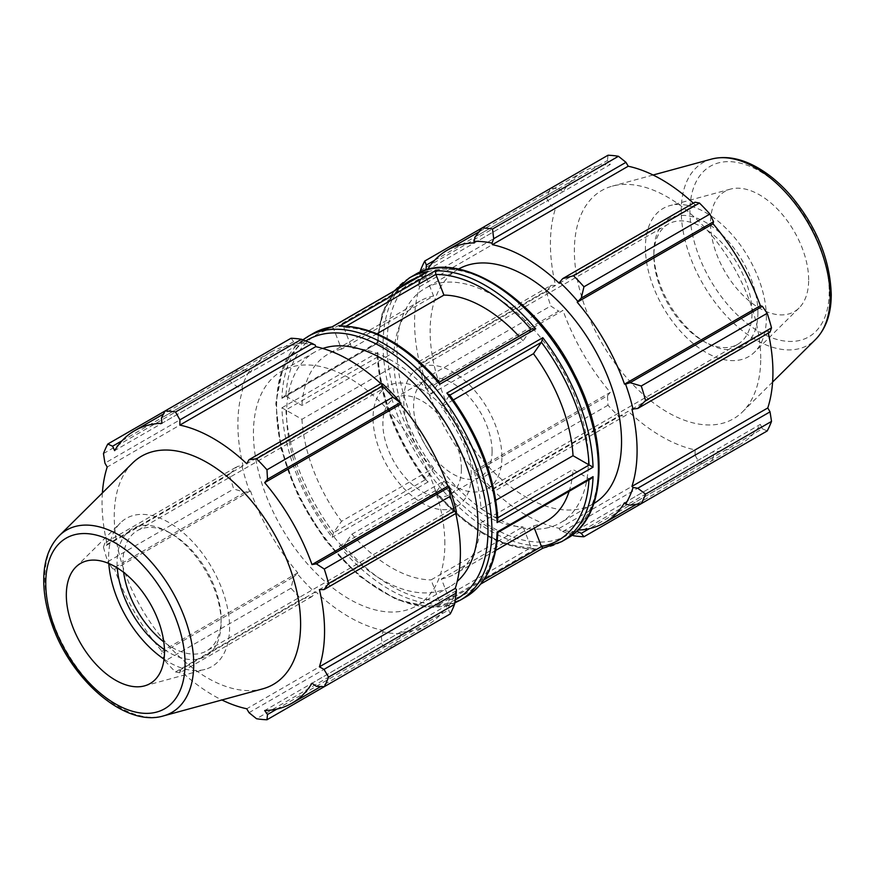 <?xml version="1.0" encoding="UTF-8"?>
<svg xmlns="http://www.w3.org/2000/svg" width="875" height="875" viewBox="0 0 875 875"><rect width="100%" height="100%" fill="white"/><g stroke="black" fill="none" stroke-linecap="round" stroke-linejoin="round"><path stroke-width="0.66" stroke-dasharray="4.38 3.28" d="M427.547 269.544A157.336 90.847 -120 0 0 427.142 270.2L426.77 269.762M420.208 272.081L418.578 285.534A159.031 91.82 60 0 1 425.348 270.189M418.578 285.534L419.727 286.606A157.336 90.847 -120 0 0 419.727 363.869L418.578 363.628L418.698 361.758L420.448 364.142A169.181 97.683 -120 0 0 424.769 378.7L426.081 388.861A159.031 91.82 60 0 1 418.578 363.628M426.081 388.861L427.142 388.839A157.336 90.847 -120 0 0 474.458 470.794L473.911 471.691L482.059 477.914A169.181 97.683 -120 0 0 492.505 488.939L493.686 491.652L492.012 490.809A159.031 91.82 60 0 1 473.911 471.691M492.012 490.809L492.373 489.705A157.336 90.847 -120 0 0 559.289 528.336L559.65 529.856L562.756 531.53L572.097 535.172M576.319 531.672A159.031 91.82 60 0 1 559.65 529.856M577.402 530.655L577.205 530.108A157.336 90.847 -120 0 0 577.97 530.086M458.522 269.073A135.352 78.148 -120 0 0 458.161 269.281A135.352 78.148 -120 0 0 458.161 425.567A135.352 78.148 -120 0 0 593.502 503.705A135.352 78.148 -120 0 0 593.873 503.497M474.458 242.878L610.302 164.456L607.48 160.497L475.191 236.873M608.005 155.236L607.48 160.497M419.727 286.606L555.57 208.173L550.977 205.625L418.698 282.002M420.448 270.594L546.394 197.87L550.977 205.625M427.142 388.839L562.986 310.417L558.644 311.161L426.355 387.537M424.769 378.7L550.714 305.977L558.644 311.161M492.373 489.705L628.217 411.272L625.975 415.275L493.686 491.652M492.505 488.939L618.45 416.227L625.975 415.275M577.205 530.108L713.048 451.686L713.541 456.991L589.477 528.609M562.756 531.53L695.045 455.153L699.464 463.006A169.181 97.683 -120 0 0 709.909 464.034L713.541 456.991M559.289 283.292L695.133 204.859L695.045 202.202M752.03 312.572A69.409 40.075 -120 0 0 721.733 242.725A69.409 40.075 -120 0 0 668.238 224.131A69.409 40.075 -120 0 0 653.866 255.905A69.409 40.075 -120 0 0 702.942 340.911A69.409 40.075 -120 0 0 737.647 344.345A69.409 40.075 -120 0 0 752.03 312.572M757.914 312.572A73.577 42.481 60 0 1 705.895 342.606A73.577 42.481 60 0 1 653.866 252.503A73.577 42.481 60 0 1 705.895 222.469A73.577 42.481 60 0 1 757.914 312.572M766.38 317.461A85.542 49.394 -120 0 0 733.184 235.966A85.542 49.394 -120 0 0 670.031 205.581A85.542 49.394 -120 0 0 663.119 307.234A85.542 49.394 -120 0 0 754.611 352.067A85.542 49.394 -120 0 0 766.38 317.461M501.9 456.98A69.409 40.075 -120 0 0 471.603 387.133A69.409 40.075 -120 0 0 418.119 368.539A69.409 40.075 -120 0 0 418.119 448.678A69.409 40.075 -120 0 0 487.528 488.753A69.409 40.075 -120 0 0 501.9 456.98M630.098 505.159L762.377 428.794L767.189 430.959M762.377 428.794L760.364 424.364A157.336 90.847 60 0 1 740.348 444.325A157.336 90.847 60 0 1 713.048 451.686M695.045 455.153L695.133 449.903A157.336 90.847 60 0 1 628.217 411.272M475.191 472.128L607.48 395.752L608.005 405.202A169.181 97.683 -120 0 0 618.45 416.227M607.48 395.752L610.302 392.361A157.336 90.847 60 0 1 562.986 310.417M418.698 361.758L550.977 285.381L546.394 291.43A169.181 97.683 -120 0 0 550.714 305.977M550.977 285.381L555.57 285.436A157.336 90.847 60 0 1 555.57 208.173M434.58 260.323L558.644 188.694L550.714 188.311A169.181 97.683 -120 0 0 546.394 197.87M558.644 188.694L562.986 191.767A157.336 90.847 60 0 1 583.002 171.806A157.336 90.847 60 0 1 610.302 164.456M693.339 203.186A157.336 90.847 60 0 1 695.133 204.859M770.044 332.095L767.78 330.695A157.336 90.847 60 0 1 768.327 333.091M760.725 358.477A131.775 76.081 -120 0 0 709.592 232.936A131.775 76.081 -120 0 0 612.314 186.134A131.775 76.081 -120 0 0 601.661 342.716A131.775 76.081 -120 0 0 742.591 411.786A131.775 76.081 -120 0 0 760.725 358.477M699.464 463.006L573.519 535.719M608.005 405.202L482.059 477.914M546.394 291.43L420.448 364.142M550.714 188.311L482.059 227.948M465.642 597.067A152.261 87.916 60 0 1 448.448 603.269A152.261 87.916 60 0 1 446.852 603.531L449.466 599.725L441.416 578.966L533.444 525.842L534.319 528.106M435.914 492.45L435.411 492.713C468.059 529.692 500.981 548.461 534.177 549.03L531.136 547.52L523.086 526.761L431.058 579.895L439.064 600.523L439.764 604.166A152.261 87.916 60 0 1 339.259 546.142L343.842 545.65L351.892 534.188L443.92 481.064L435.914 492.45A149.494 86.308 60 0 0 531.092 547.4M377.967 356.912L377.125 355.239L377.869 352.406A152.261 87.916 -120 0 0 428.127 481.928L425.513 479.631L433.562 468.169L341.534 521.303L333.484 532.755L332.172 537.316A152.261 87.916 60 0 1 281.925 407.805L301.952 419.289L393.98 366.155L377.967 356.912A149.494 86.308 60 0 0 425.556 479.566M332.172 326.867L333.484 328.409L341.534 349.158L433.562 296.034L425.513 275.275L426.661 272.311M545.639 528.248A135.352 78.148 -120 0 0 560.372 522.834A135.352 78.148 -120 0 0 588.405 460.873A135.352 78.148 -120 0 0 529.331 324.669A135.352 78.148 -120 0 0 425.031 288.411A135.352 78.148 -120 0 0 418.633 432.841A135.352 78.148 -120 0 0 545.639 528.248M431.058 393.936L523.086 340.812L531.136 329.35L439.108 382.484L431.058 393.936A126.886 73.259 -120 0 0 351.892 348.239L343.842 327.48L340.802 325.97M409.336 277.933A152.261 87.916 -120 0 0 377.869 342.956L393.98 352.341L301.952 405.475L285.841 396.178L283.817 396.408L281.925 398.355A152.261 87.916 60 0 1 313.381 333.331M377.869 342.956L281.925 398.355M377.125 355.239C379.859 398.278 396.025 440.037 425.622 480.528L425.513 479.631L333.484 532.755M435.652 492.756L343.438 545.989L435.87 492.516L435.214 490.744A152.261 87.916 -120 0 0 535.719 548.767L534.177 549.03M523.086 340.812A126.886 73.259 -120 0 0 518.984 336.262M433.562 296.034A126.886 73.259 -120 0 0 420.055 301.044A126.886 73.259 -120 0 0 393.98 352.341M393.98 366.155A126.886 73.259 -120 0 0 433.562 468.169M443.92 481.064A126.886 73.259 -120 0 0 523.086 526.761M453.359 399.941L441.416 406.831L449.466 395.369L449.356 394.472M497.853 519.761L497.098 518.142L480.998 508.845A126.886 73.259 -120 0 0 441.416 406.831M480.998 508.845L495.841 500.27M376.994 333.747L351.892 348.239M341.534 349.158A126.886 73.259 -120 0 0 328.038 354.178A126.886 73.259 -120 0 0 301.952 405.475M301.952 419.289A126.886 73.259 -120 0 0 341.534 521.303M351.892 534.188A126.886 73.259 -120 0 0 431.058 579.895M542.697 548.275L542.806 548.133A152.261 87.916 -120 0 0 544.392 547.87A152.261 87.916 -120 0 0 561.597 541.669M591.15 478.592L589.127 478.822L573.027 469.525L480.998 522.659L497.098 532.044M533.444 525.842A126.886 73.259 -120 0 0 546.941 520.822M569.133 491.312A126.886 73.259 -120 0 0 573.027 469.525M624.52 502.797L760.364 424.364M559.289 528.336L695.133 449.903M474.458 470.794L610.302 392.361M419.727 363.869L555.57 285.436M427.142 270.2L562.986 191.767M631.936 409.128L767.78 330.695M808.653 279.88A69.409 40.075 -120 0 0 781.714 213.762A69.409 40.075 -120 0 0 730.483 189.109A69.409 40.075 -120 0 0 724.872 271.578A69.409 40.075 -120 0 0 799.094 307.967A69.409 40.075 -120 0 0 808.653 279.88M492.089 451.314A55.53 32.058 -120 0 0 467.852 395.434A55.53 32.058 -120 0 0 425.064 380.559A55.53 32.058 -120 0 0 425.064 444.675A55.53 32.058 -120 0 0 480.594 476.733A55.53 32.058 -120 0 0 492.089 451.314M315.328 345.144A159.031 91.82 -120 0 0 297.216 343.35L293.727 341.644L291.014 338.253M380.811 383.622A157.336 90.847 60 0 1 382.605 385.295L382.966 384.191M456.389 511.372L455.252 511.131A157.336 90.847 60 0 1 455.798 513.527M450.209 613.977L448.623 609.93L448.897 606.047A159.031 91.82 -120 0 0 456.389 589.466M448.897 606.047L447.836 604.8A157.336 90.847 60 0 1 427.82 624.761A157.336 90.847 60 0 1 400.52 632.122L401.067 633.664L399.787 638.127L392.919 647.052A169.181 97.683 60 0 1 382.473 646.012L381.292 636.3L382.966 631.87A159.031 91.82 -120 0 0 401.067 633.664M382.966 631.87L382.605 630.339A157.336 90.847 60 0 1 315.689 591.708L312.222 596.422L301.459 599.244A169.181 97.683 60 0 1 291.014 588.219L293.727 576.898L297.216 573.705A159.031 91.82 -120 0 0 315.328 592.823M297.216 573.705L297.773 572.797A157.336 90.847 60 0 1 250.458 490.853L244.88 492.308L233.723 488.994A169.181 97.683 60 0 1 229.403 474.436L237.223 466.528L241.894 465.631A159.031 91.82 -120 0 0 249.397 490.875M241.894 465.631L243.042 465.872A157.336 90.847 60 0 1 243.042 388.609L241.894 387.537L237.223 386.772L229.403 380.887A169.181 97.683 60 0 1 233.723 371.328L244.88 369.841L249.397 370.956A159.031 91.82 -120 0 0 241.894 387.537M249.397 370.956L250.458 372.203A157.336 90.847 60 0 1 270.473 352.242A157.336 90.847 60 0 1 297.773 344.892L297.216 343.35M444.85 543.758A135.352 78.148 -120 0 0 385.766 407.553A135.352 78.148 -120 0 0 281.477 371.295A135.352 78.148 -120 0 0 281.466 527.57A135.352 78.148 -120 0 0 416.817 605.719A135.352 78.148 -120 0 0 444.85 543.758M122.052 440.759L244.88 369.841M250.458 372.203L114.614 450.636M233.723 371.328L165.069 410.966M243.042 465.872L107.198 544.305L104.934 542.905L237.223 466.528M229.403 474.436L103.458 547.148L104.934 542.905M297.773 572.797L161.93 651.23L161.438 653.275L293.727 576.898M291.014 588.219L165.069 660.931L161.438 653.275M249.003 712.677L381.292 636.3M382.605 630.339L246.761 708.772M382.473 646.012L256.528 718.725M316.334 686.306L448.623 609.93M447.836 604.8L311.992 683.233M455.252 511.131L319.408 589.564M164.445 649.622A73.577 42.481 -120 0 0 221.112 622.497A73.577 42.481 -120 0 0 169.083 532.394A73.577 42.481 -120 0 0 117.272 567.897M123.648 572.348A69.409 40.075 60 0 1 137.32 530.655A69.409 40.075 60 0 1 172.025 534.089A69.409 40.075 60 0 1 221.112 619.095L221.112 622.497M221.112 619.095A69.409 40.075 60 0 1 206.73 650.869A69.409 40.075 60 0 1 163.789 641.867M164.041 659.148A85.542 49.394 -120 0 0 204.947 669.419A85.542 49.394 -120 0 0 229.578 627.386A85.542 49.394 -120 0 0 187.961 536.998A85.542 49.394 -120 0 0 120.367 522.933A85.542 49.394 -120 0 0 108.806 563.489M471.231 474.688A69.409 40.075 -120 0 0 440.934 404.841A69.409 40.075 -120 0 0 387.45 386.247A69.409 40.075 -120 0 0 387.45 466.397A69.409 40.075 -120 0 0 456.859 506.461A69.409 40.075 -120 0 0 471.231 474.688M132.388 463.214A131.775 76.081 -120 0 0 141.542 608.366A131.775 76.081 -120 0 0 262.664 688.866M102.375 492.964A157.336 90.847 -120 0 0 107.198 544.305M103.458 547.148A169.181 97.683 -120 0 0 107.789 561.706L233.723 488.994M244.88 492.308L112.602 568.684L107.789 561.706M112.602 568.684L114.614 569.275A157.336 90.847 -120 0 0 161.93 651.23M165.069 660.931A169.181 97.683 -120 0 0 175.514 671.956L301.459 599.244M312.222 596.422L179.933 672.798L175.514 671.956M179.933 672.798L179.845 670.141A157.336 90.847 -120 0 0 221.9 699.978M399.787 638.127L276.948 709.045M400.52 632.122L264.677 710.544M315.689 591.708L179.845 670.141M250.458 490.853L114.614 569.275M237.223 386.772L104.934 463.148M103.458 453.6L229.403 380.887M243.042 388.609L107.198 467.042M293.727 341.644L161.438 418.009M297.773 344.892L161.93 423.314M382.605 385.295L246.761 463.728M542.806 548.133L480.823 583.997M441.416 578.966A126.886 73.259 -120 0 0 454.923 573.956A126.886 73.259 -120 0 0 480.998 522.659M322.766 348.469A135.352 78.148 -120 0 0 314.595 352.166A135.352 78.148 -120 0 0 308.208 496.595A135.352 78.148 -120 0 0 435.214 592.003A135.352 78.148 -120 0 0 449.947 586.589A135.352 78.148 -120 0 0 457.231 581.361M461.409 469.022A55.53 32.058 -120 0 0 437.172 413.142A55.53 32.058 -120 0 0 394.384 398.267A55.53 32.058 -120 0 0 394.384 462.383A55.53 32.058 -120 0 0 449.914 494.441A55.53 32.058 -120 0 0 461.409 469.022M566.869 538.617A152.261 87.916 60 0 1 549.675 544.83A152.261 87.916 60 0 1 539.208 545.759A152.261 87.916 60 0 1 403.495 429.253A152.261 87.916 60 0 1 414.608 274.892M308.109 336.383A152.261 87.916 -120 0 0 297.03 490.809A152.261 87.916 -120 0 0 432.808 607.239A152.261 87.916 -120 0 0 443.166 606.32A152.261 87.916 -120 0 0 460.37 600.108M535.719 548.767L439.764 604.166M339.259 546.142L435.214 490.744M428.127 481.928L332.172 537.316M281.925 407.805L377.869 352.406M483.897 579.841L449.466 599.725M377.869 356.858L285.841 409.992M425.513 275.275L333.484 328.409M540.291 542.084A149.494 86.308 -120 0 0 550.648 336.995A149.494 86.308 -120 0 0 387.166 337.783A149.494 86.308 -120 0 0 540.291 542.084M377.967 343.098A149.494 86.308 60 0 1 400.816 287.153M417.648 277.441A149.494 86.308 60 0 1 425.556 275.395M589.039 478.767A149.494 86.308 60 0 1 588.973 479.85M711.55 159.086A105.284 60.78 -120 0 0 703.041 284.178A105.284 60.78 -120 0 0 815.642 339.369M829.216 291.758A98.492 56.864 60 0 1 724.752 301.087A98.492 56.864 60 0 1 724.752 161.798A98.492 56.864 60 0 1 829.216 291.758M439.108 600.655L531.136 547.52M285.841 396.178L377.869 343.044M343.842 327.48L346.281 326.08M497.011 518.087A149.494 86.308 -120 0 0 449.422 395.434M439.064 382.55A149.494 86.308 -120 0 0 343.886 327.6M333.528 328.53A149.494 86.308 -120 0 0 285.939 396.233M285.939 410.036A149.494 86.308 -120 0 0 333.528 532.689M343.886 545.584A149.494 86.308 -120 0 0 439.064 600.523M455.262 599.812A149.494 86.308 60 0 1 440.223 604.92A149.494 86.308 60 0 1 429.964 605.839A149.494 86.308 60 0 1 297.38 493.095A149.494 86.308 60 0 1 305.812 340.955M497.098 531.956L589.127 478.822M497.755 517.77L497.098 518.142M449.422 599.605A149.494 86.308 -120 0 0 497.011 531.902M59.336 535.631A105.284 60.78 -120 0 0 66.653 651.602A105.284 60.78 -120 0 0 163.417 715.914M702.942 340.911L705.895 342.606M653.866 255.905L653.866 252.503M668.238 224.131L418.119 368.539M737.647 344.345L487.528 488.753M394.155 291.003L382.145 313.633L377.125 342.541L283.817 396.408M420.055 301.044L328.038 354.178M740.348 444.325L636.42 504.328M583.002 171.806L479.073 231.809M653.078 175.022L612.314 186.134M772.603 382.036L742.591 411.786M458.161 269.281L425.031 288.411M593.502 503.705L560.372 522.834M730.483 189.109L670.031 205.581M799.094 307.967L754.611 352.067M172.025 534.089L169.083 532.394M387.45 386.247L137.32 530.655M456.859 506.461L206.73 650.869M495.72 550.397L454.923 573.956M454.77 602.919L431.944 607.48L396.266 599.484L359.373 576.166L325.391 540.28L298.211 496.037L281.006 448.591L275.811 403.441L283.303 365.717L302.881 339.828M427.82 624.761L320.841 686.525M270.473 352.242L163.494 414.006M425.064 380.559L394.384 398.267M480.594 476.733L449.914 494.441M314.595 352.166L281.477 371.295M449.947 586.589L416.817 605.719M144.495 685.891L204.947 669.419M75.873 567.033L120.367 522.933"/><path stroke-width="1.31" d="M475.191 236.873L473.911 241.336A159.031 91.82 60 0 1 492.012 243.13L493.686 238.7L492.505 228.988A169.181 97.683 -120 0 0 482.059 227.948L475.191 236.873M473.911 241.336L474.458 242.878A157.336 90.847 -120 0 0 447.158 250.239A157.336 90.847 -120 0 0 427.547 269.544M426.77 269.762L426.081 268.953L426.355 265.07L424.769 261.023A169.181 97.683 -120 0 0 420.448 270.594L420.208 272.081M425.348 270.189A159.031 91.82 60 0 1 426.081 268.953M572.097 535.172L573.519 535.719A169.181 97.683 -120 0 0 583.964 536.747L581.252 533.356L577.752 531.65A159.031 91.82 60 0 1 576.319 531.672M577.752 531.65L577.402 530.655M577.97 530.086A157.336 90.847 -120 0 0 604.505 522.758A157.336 90.847 -120 0 0 624.52 502.797L625.581 504.044L630.098 505.159L641.244 503.672A169.181 97.683 -120 0 0 645.575 494.113L637.755 488.228L633.084 487.463A159.031 91.82 60 0 1 625.581 504.044M633.084 487.463L631.936 486.391A157.336 90.847 -120 0 0 631.936 409.128L637.755 408.472L645.575 400.564A169.181 97.683 -120 0 0 641.244 386.006L630.098 382.692L625.581 384.125A159.031 91.82 60 0 1 633.084 409.369M625.581 384.125L624.52 384.147A157.336 90.847 -120 0 0 577.205 302.203L581.252 298.102L583.964 286.781A169.181 97.683 -120 0 0 573.519 275.756L562.756 278.578L559.65 282.177A159.031 91.82 60 0 1 577.752 301.295M559.65 282.177L559.289 283.292A157.336 90.847 -120 0 0 492.373 244.661L492.012 243.13M593.873 503.497A135.352 78.148 -120 0 0 621.534 441.755A135.352 78.148 -120 0 0 562.691 305.791A135.352 78.148 -120 0 0 458.522 269.073M424.769 261.023L608.005 155.236A169.181 97.683 -120 0 1 618.45 156.275L492.505 228.988M589.477 528.609L581.252 533.356M583.964 536.747L709.909 464.034M631.936 486.391L767.78 407.958L770.044 411.852L637.755 488.228M645.575 494.113L771.52 421.4L770.044 411.852M641.244 386.006L767.189 313.294L762.377 306.316L630.098 382.692M637.755 408.472L770.044 332.095L771.52 327.852L645.575 400.564M771.52 327.852A169.181 97.683 -120 0 0 767.189 313.294M573.519 275.756L699.464 203.044L695.045 202.202L562.756 278.578M641.244 503.672L767.189 430.959A169.181 97.683 -120 0 0 771.52 421.4M493.686 238.7L625.975 162.323L618.45 156.275M625.975 162.323L628.217 166.228A157.336 90.847 60 0 1 693.339 203.186M581.252 298.102L713.541 221.725L709.909 214.069A169.181 97.683 -120 0 0 699.464 203.044M713.541 221.725L713.048 223.77A157.336 90.847 60 0 1 760.364 305.725L762.377 306.316M768.327 333.091A157.336 90.847 60 0 1 772.931 372.302A157.336 90.847 60 0 1 767.78 407.958M426.355 265.07L434.58 260.323M709.909 214.069L583.964 286.781M534.319 528.106L541.494 546.591L542.806 548.133M495.841 500.27L573.027 455.711L593.053 467.195A152.261 87.916 -120 0 0 542.806 337.684L541.494 342.245L533.444 353.697L453.359 399.941M439.458 382.167L531.541 329.011L535.719 328.858A152.261 87.916 -120 0 0 435.214 270.834L435.914 274.477L443.92 295.105L376.994 333.747M426.661 272.311L428.127 271.469A152.261 87.916 -120 0 0 409.336 277.933L394.155 291.003M573.027 455.711A126.886 73.259 -120 0 0 533.444 353.697M518.984 336.262A126.886 73.259 -120 0 0 443.92 295.105M409.336 277.933L414.608 274.892A152.261 87.916 60 0 1 566.869 362.797A152.261 87.916 60 0 1 566.869 538.617L561.597 541.669L542.719 548.264M561.597 541.669A152.261 87.916 -120 0 0 593.053 476.645L591.15 478.592L497.853 532.459C496.191 563.413 485.45 584.948 465.642 597.067L460.37 600.108A152.261 87.916 -120 0 0 460.37 424.288A152.261 87.916 -120 0 0 308.109 336.383L302.881 339.828M495.72 550.397L546.941 520.822A126.886 73.259 -120 0 0 569.133 491.312M492.373 244.661L628.217 166.228M577.205 302.203L713.048 223.77M624.52 384.147L760.364 305.725M301.459 339.281L175.514 411.994A169.181 97.683 -120 0 0 165.069 410.966L291.014 338.253A169.181 97.683 60 0 1 301.459 339.281L312.222 343.47L315.328 345.144L315.689 346.664A157.336 90.847 60 0 1 380.811 383.622M401.067 403.309A159.031 91.82 -120 0 0 382.966 384.191L381.292 383.348L382.473 386.061A169.181 97.683 60 0 1 392.919 397.086L401.067 403.309L400.52 404.206A157.336 90.847 60 0 1 447.836 486.161L448.897 486.139L450.209 496.3A169.181 97.683 60 0 1 454.53 510.858L456.28 513.242L456.389 511.372A159.031 91.82 -120 0 0 448.897 486.139M455.798 513.527A157.336 90.847 60 0 1 455.252 588.394L456.389 589.466L456.28 592.998L454.53 604.406A169.181 97.683 60 0 1 450.209 613.977L324.264 686.689L316.334 686.306L311.992 683.233A157.336 90.847 -120 0 1 291.977 703.194A157.336 90.847 -120 0 1 264.677 710.544L267.498 714.503L266.973 719.764L392.919 647.052M315.689 346.664L179.845 425.097L179.933 419.847L312.222 343.47M175.514 411.994L179.933 419.847M112.602 446.206L107.789 444.041L165.069 410.966L161.438 418.009L161.93 423.314A157.336 90.847 -120 0 0 134.63 430.675A157.336 90.847 -120 0 0 114.614 450.636L112.602 446.206L122.052 440.759M221.9 699.978A157.336 90.847 -120 0 0 246.761 708.772L249.003 712.677L256.528 718.725A169.181 97.683 -120 0 0 266.973 719.764M455.252 588.394L319.408 666.827A157.336 90.847 -120 0 0 324.559 631.17A157.336 90.847 -120 0 0 319.408 589.564L324.002 589.619L456.28 513.242M454.53 510.858L328.584 583.57L324.002 589.619M400.52 404.206L264.677 482.639L267.498 479.248L399.787 402.872M392.919 397.086L266.973 469.798L267.498 479.248M117.272 567.897A73.577 42.481 -120 0 0 164.445 649.622M163.789 641.867A69.409 40.075 60 0 1 123.648 572.348M108.806 563.489A85.542 49.394 -120 0 0 164.041 659.148M456.28 592.998L324.002 669.375L328.584 677.13L454.53 604.406M324.002 669.375L319.408 666.827M163.417 715.914L262.664 688.866A131.775 76.081 -120 0 0 300.606 624.116A131.775 76.081 -120 0 0 236.502 484.881A131.775 76.081 -120 0 0 132.388 463.214L59.336 535.631C49.339 545.978 44.144 560.186 43.75 578.255C43.498 592.397 46.08 607.294 51.483 622.956C70.153 679.317 125.114 727.65 163.417 715.914A105.284 60.78 -120 0 0 193.736 664.191A105.284 60.78 -120 0 0 142.516 552.945A105.284 60.78 -120 0 0 59.336 535.631M328.584 583.57A169.181 97.683 -120 0 0 324.264 569.023L450.209 496.3M448.623 487.463L316.334 563.839L324.264 569.023M316.334 563.839L311.992 564.583A157.336 90.847 -120 0 0 264.677 482.639M266.973 469.798A169.181 97.683 -120 0 0 256.528 458.773L382.473 386.061M381.292 383.348L249.003 459.725L256.528 458.773M249.003 459.725L246.761 463.728A157.336 90.847 -120 0 0 179.845 425.097M107.789 444.041A169.181 97.683 -120 0 0 103.458 453.6L104.934 463.148L107.198 467.042A157.336 90.847 -120 0 0 102.375 492.964M324.264 686.689A169.181 97.683 -120 0 0 328.584 677.13M276.948 709.045L267.498 714.503M447.836 486.161L311.992 564.583M439.567 382.287C406.919 345.308 373.997 326.539 340.802 325.97L339.259 326.233A152.261 87.916 60 0 1 439.764 384.256L439.108 382.484M332.172 326.867L313.381 333.331A152.261 87.916 60 0 1 332.172 326.867L428.127 271.469M449.466 395.369L446.852 393.072A152.261 87.916 60 0 1 497.098 522.594L497.853 519.761C495.119 476.722 478.953 434.963 449.356 394.472M457.231 581.361A135.352 78.148 -120 0 0 477.98 524.628A135.352 78.148 -120 0 0 423.894 393.892A135.352 78.148 -120 0 0 322.766 348.469M593.053 476.645L497.098 532.044A152.261 87.916 60 0 1 465.642 597.067M164.489 651.787A69.409 40.075 -120 0 0 130.714 578.452A69.409 40.075 -120 0 0 75.873 567.033A69.409 40.075 -120 0 0 80.697 643.486A69.409 40.075 -120 0 0 144.495 685.891A69.409 40.075 -120 0 0 164.489 651.787M435.214 270.834L339.259 326.233M439.764 384.256L535.719 328.858M542.806 337.684L446.852 393.072M497.098 522.594L593.053 467.195M541.494 546.591L483.897 579.841M541.45 342.311A149.494 86.308 60 0 1 589.039 464.964M435.914 274.477A149.494 86.308 60 0 1 531.005 329.317M400.816 287.153A149.494 86.308 60 0 1 417.648 277.441M588.973 479.85A149.494 86.308 60 0 1 541.45 546.47M830.134 296.767A105.284 60.78 -120 0 0 789.272 196.47A105.284 60.78 -120 0 0 711.55 159.086C725.506 155.597 740.414 158.2 756.263 166.895C768.633 173.742 780.248 183.422 791.098 195.945C816.725 226.887 830.113 259.777 831.25 294.591C831.25 313.633 826.044 328.562 815.642 339.369A105.284 60.78 -120 0 0 830.134 296.767M346.281 326.08L435.87 274.345M449.859 395.15L541.494 342.245M305.812 340.955A149.494 86.308 60 0 1 457.023 426.223A149.494 86.308 60 0 1 455.262 599.812M589.127 465.008L497.755 517.77M185.052 663.666A98.492 56.864 60 0 1 80.577 672.995A98.492 56.864 60 0 1 80.577 533.706A98.492 56.864 60 0 1 185.052 663.666M313.381 333.331L308.109 336.383M414.608 274.892C458.194 247.188 537.053 297.533 574.634 374.653C609.689 441.766 606.933 517.147 566.869 538.617M636.42 504.328L604.505 522.758M479.073 231.809L447.158 250.239M711.55 159.086L653.078 175.022M815.642 339.369L772.603 382.036M480.823 583.997L542.697 548.275M332.259 326.736L427.35 271.841M460.37 600.108L454.77 602.919M320.841 686.525L291.977 703.194M163.494 414.006L134.63 430.675"/></g></svg>
